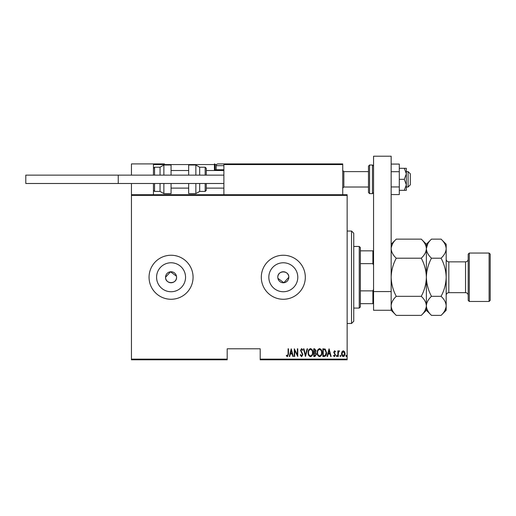 <?xml version="1.0" encoding="UTF-8"?>
<svg xmlns="http://www.w3.org/2000/svg" width="516" height="516" viewBox="0 0 516 516"><rect width="100%" height="100%" fill="white"/><g stroke="black" fill="none" stroke-linecap="round" stroke-linejoin="round"><path stroke-width="0.77" d="M176.562 277.26A5.502 5.502 0 0 0 171.06 271.758A5.502 5.502 0 0 0 165.559 277.26C165.217 284.355 176.904 284.361 176.562 277.26A5.502 5.502 0 0 1 171.06 282.762A5.502 5.502 0 0 1 165.559 277.26L170.525 271.784L176.459 276.189M277.911 278.33L283.852 282.736L288.812 277.26A5.502 5.502 0 0 0 283.31 271.758A5.502 5.502 0 0 0 277.808 277.26A5.502 5.502 0 0 0 283.31 282.762A5.502 5.502 0 0 0 288.812 277.26C289.154 270.171 277.479 270.145 277.808 277.26M297.79 277.26A14.48 14.48 0 0 0 283.31 262.773A14.48 14.48 0 0 0 268.83 277.26A14.48 14.48 0 0 0 283.31 291.74A14.48 14.48 0 0 0 297.79 277.26M185.547 277.26A14.48 14.48 0 0 0 171.06 262.773A14.48 14.48 0 0 0 156.58 277.26A14.48 14.48 0 0 0 171.06 291.74A14.48 14.48 0 0 0 185.547 277.26M193.074 277.26A22.007 22.007 0 0 0 171.06 255.246A22.007 22.007 0 0 0 149.053 277.26A22.007 22.007 0 0 0 171.06 299.267A22.007 22.007 0 0 0 193.074 277.26M305.317 277.26A22.007 22.007 0 0 0 283.31 255.246A22.007 22.007 0 0 0 261.302 277.26A22.007 22.007 0 0 0 283.31 299.267A22.007 22.007 0 0 0 305.317 277.26M347.139 359.136L347.139 359.794L260.199 359.794L260.199 359.136L347.139 359.136L347.139 195.383L131.445 195.383L131.445 194.725L347.139 194.725L347.139 195.383M131.445 359.136L227.188 359.136L227.188 359.794L131.445 359.794L131.445 195.383M341.979 351.699L343.288 350.764L344.591 351.693L345.062 353.692C345.146 355.169 344.553 356.137 343.288 356.588C342.018 356.137 341.424 355.176 341.508 353.692L341.979 351.699M337.857 356.492L337.857 350.861L338.251 350.861L338.251 351.693L339.141 350.764L339.534 350.957L338.335 352.667L338.251 356.492L337.857 356.492M334.587 350.764L335.484 351.564L335.207 352.047L334.574 351.454L334.104 352.215L335.484 354.963L334.484 356.588L333.51 355.827L333.781 355.305L334.471 355.898L335.09 354.995L333.71 352.241L334.587 350.764M324.261 356.492L322.842 356.492L322.842 348.79L325.215 349.068L326.596 352.738C326.783 354.763 326.002 356.014 324.261 356.492M313.76 356.492L313.76 348.79L314.625 348.79L316.031 350.699L315.521 352.338L316.424 354.305L314.979 356.492L313.76 356.492M305.459 356.492L303.485 348.79L303.918 348.79L305.511 355.008L307.104 348.79L307.536 348.79L305.459 356.492M294.694 356.492L294.301 356.492L294.301 348.79L297.364 354.86L297.364 348.79L297.758 348.79L297.758 356.492L294.694 350.435L294.694 356.492M288.083 353.912L288.083 348.79L288.476 348.79L288.476 353.989L287.406 356.691L286.303 355.801L286.541 355.208L287.438 355.898L288.083 353.912M260.199 359.136L260.199 348.79L227.188 348.79L227.188 359.136M291.237 348.79L293.314 356.492L292.882 356.492L292.25 354.021L290.327 354.021L289.695 356.492L289.263 356.492L291.237 348.79M301.602 356.691L300.228 355.008L300.615 354.615L301.608 355.898L302.499 354.595L300.525 350.39L301.615 348.59L302.795 349.893L302.428 350.37L301.563 349.384L300.918 350.358L302.892 354.608L301.602 356.691M308.129 352.673C307.994 350.654 308.774 349.293 310.471 348.59C312.206 349.248 313.006 350.596 312.87 352.641C312.999 354.66 312.212 356.008 310.503 356.691C308.794 356.027 308 354.692 308.129 352.673M317.211 352.673C317.082 350.654 317.862 349.293 319.552 348.59C321.294 349.248 322.094 350.596 321.952 352.641C322.087 354.66 321.3 356.008 319.591 356.691C317.882 356.027 317.088 354.692 317.211 352.673M329.066 348.79L331.137 356.492L330.711 356.492L330.079 354.021L328.15 354.021L327.518 356.492L327.092 356.492L329.066 348.79M336.374 355.95L336.767 355.305L337.161 355.95L336.767 356.588L336.374 355.95M340.025 355.95L340.425 355.305L340.818 355.95L340.425 356.588L340.025 355.95M345.952 355.95L346.346 355.305L346.746 355.95L346.346 356.588L345.952 355.95M292.05 353.234L291.288 350.274L290.527 353.234L292.05 353.234M312.47 352.634C312.567 350.99 311.909 349.906 310.49 349.384C309.078 349.925 308.426 351.022 308.523 352.673C308.426 354.305 309.084 355.382 310.49 355.898C311.916 355.382 312.58 354.292 312.47 352.634M314.695 349.577L314.154 349.577L314.154 352.047L315.631 350.712L314.695 349.577M314.418 352.841L314.154 355.705L314.734 355.705L316.031 354.305L315.25 352.931L314.418 352.841M321.558 352.634C321.655 350.99 320.991 349.906 319.578 349.384C318.166 349.925 317.508 351.022 317.611 352.673C317.514 354.305 318.172 355.382 319.578 355.898C321.004 355.382 321.661 354.292 321.558 352.634M323.235 349.577L323.235 355.705L325.093 355.505L326.202 352.738L324.983 349.796L323.235 349.577M329.872 353.234L329.118 350.274L328.357 353.234L329.872 353.234M344.669 353.699L343.288 351.454L341.902 353.699L343.288 355.898L344.669 353.699M351.538 231.039L353.744 233.238L353.744 321.275L351.538 323.48L351.538 231.039L347.139 231.039M359.246 246.448L360.342 247.545L360.342 306.968L359.246 308.071L359.246 246.448L353.744 246.448M360.342 250.847L373.552 250.847M360.342 290.869L372.887 290.869L373.552 289.36M373.552 265.153L372.887 263.644L372.887 250.847M360.342 263.644L372.887 263.644M373.552 303.672L372.887 303.672L372.887 290.869M360.342 303.672L372.887 303.672M224.544 163.907L223.886 164.572L224.544 163.907L342.076 163.907L342.734 164.572L342.734 163.907L320.726 163.907M131.445 175.137L131.445 163.907L153.452 163.907L153.452 175.137M153.452 183.496L153.452 194.725M131.445 183.496L131.445 194.725M408.104 171.615L410.304 173.815L410.304 184.818L408.104 187.018L408.104 171.615L406.344 171.615M368.488 171.615L343.837 171.615L343.837 187.018L342.734 188.121M153.452 163.907L164.462 163.907M224.989 163.907L249.196 163.907M216.565 164.572L215.082 164.572L215.082 169.854L215.082 164.572A0.658 0.658 0 0 0 214.424 163.907L214.424 164.572L153.452 164.572L154.116 163.907L153.452 164.572M215.74 170.512A0.658 0.658 0 0 1 215.082 169.854A0.658 0.658 0 0 0 215.74 170.512A0.658 0.658 0 0 1 215.082 169.854L216.269 169.854M342.076 163.907L342.734 164.572L223.886 164.572L223.886 194.725M342.734 164.572L342.734 194.725M216.933 170.512L216.185 169.764L223.886 169.764M216.185 169.764L216.185 165.668A1.761 1.761 0 0 1 217.945 163.907L225.428 163.907M160.057 175.137L160.057 167.21L163.869 165.01L163.869 175.137M171.06 175.137L171.06 165.01L163.869 165.01M163.869 183.496L163.869 193.623L171.06 193.623L171.06 183.496M154.555 183.496L154.555 191.423L160.057 191.423L160.057 183.496M195.861 175.137L195.861 165.01L199.673 167.21L199.673 175.137M206.277 189.288L206.277 188.121L223.886 188.121M223.886 170.512L206.277 170.512L206.277 168.313L206.277 175.137M195.861 165.01L188.669 165.01L188.669 175.137M188.669 183.496L188.669 193.623L195.861 193.623L195.861 183.496M199.673 183.496L199.673 191.423L205.175 191.423L205.175 183.496M206.277 183.496L206.277 190.32L205.175 191.423M223.886 183.496L25.8 183.496L25.8 175.137L223.886 175.137M118.241 183.496L118.241 175.137M373.552 291.566L373.552 156.206L391.16 156.206L391.16 310.271L373.552 310.271L373.552 291.566L391.16 291.566M369.585 193.623L372.449 193.623L372.449 165.01L369.585 165.01L369.585 193.623L368.488 192.52L368.488 179.316L368.488 187.018L343.837 187.018M368.488 179.316L368.488 166.113L369.585 165.01M404.312 168.313L406.344 173.815L406.344 168.313L399.3 168.313M404.312 179.316L406.344 184.818L406.344 173.815L404.312 179.316L399.3 179.316M404.312 190.32L406.344 190.32L406.344 184.818L404.312 190.32L399.3 190.32M391.16 171.693L399.3 171.693L399.3 164.069L391.16 164.069M399.3 171.693L399.3 186.94L391.16 186.94M399.3 186.94L399.3 194.564L391.16 194.564M469.289 301.467L468.193 300.37L468.193 254.149L469.289 253.046L469.289 301.467L489.097 301.467L489.097 253.046L469.289 253.046M489.097 253.046L490.2 254.149L490.2 300.37L489.097 301.467M392.579 243.771L391.263 247.351M421.262 239.134C424.455 242.107 426.158 245.281 426.371 248.667L426.371 244.242L421.262 239.134L396.262 239.134C393.057 242.146 391.354 245.319 391.16 248.667C391.373 252.053 393.069 255.233 396.262 258.2L421.262 258.2C424.468 264.179 426.171 270.532 426.371 277.26C426.171 283.994 424.468 290.347 421.262 296.319L396.262 296.319C393.063 290.334 391.36 283.981 391.16 277.26C391.36 270.526 393.063 264.173 396.262 258.2M421.262 258.2C424.475 255.194 426.177 252.014 426.371 248.667L426.371 277.26C426.577 270.519 428.28 264.166 431.479 258.2C428.286 255.233 426.584 252.053 426.371 248.667L426.268 247.351M421.262 296.319C424.455 299.286 426.158 302.466 426.371 305.853C426.177 309.2 424.475 312.374 421.262 315.379L396.262 315.379C393.069 312.412 391.373 309.239 391.16 305.853C391.354 302.505 393.057 299.325 396.262 296.319M424.952 310.748L426.268 307.168M391.16 305.853L391.263 307.168M446.076 247.351L446.179 248.667C445.966 245.281 444.263 242.107 441.077 239.134L446.179 244.242L446.179 305.853C445.985 309.2 444.282 312.374 441.077 315.379L431.479 315.379C428.286 312.412 426.584 309.239 426.371 305.853C426.564 302.505 428.267 299.325 431.479 296.319C428.28 290.334 426.577 283.981 426.371 277.26L426.371 310.271L421.262 315.379M427.796 243.771L426.377 248.499M426.371 248.667C426.564 245.319 428.267 242.146 431.479 239.134L441.077 239.134M426.371 305.853L426.48 307.168M446.179 248.667C445.985 252.014 444.282 255.194 441.077 258.2C444.276 264.179 445.979 270.532 446.179 277.26C445.979 284 444.276 290.353 441.077 296.319C444.263 299.286 445.966 302.466 446.179 305.853L446.179 310.271L441.077 315.379M444.76 310.748L446.076 307.168M441.077 296.319L431.479 296.319M441.077 258.2L431.479 258.2M214.424 163.907A0.658 0.658 0 0 1 215.082 164.572L214.424 164.572L214.424 169.854A1.322 1.322 0 0 0 214.598 170.512M214.424 169.854L215.082 169.854M223.886 165.668L216.185 165.668M153.452 168.313L154.555 167.21L154.555 175.137M205.175 175.137L205.175 167.21L206.277 168.313M468.193 295.307C468.031 293.701 467.154 292.824 465.548 292.662L465.548 261.851L448.823 261.851L448.823 292.662C447.217 292.824 446.34 293.701 446.179 295.307M351.538 323.48L347.139 323.48M359.246 308.071L353.744 308.071M408.104 187.018L406.344 187.018M171.06 188.121L188.669 188.121M171.06 170.512L188.669 170.512M343.837 171.615L342.734 170.512M154.555 167.21L160.057 167.21M154.555 191.423L153.452 190.32M163.869 193.623L160.057 191.423M205.175 167.21L199.673 167.21M195.861 193.623L199.673 191.423M372.449 165.01L373.552 166.113M372.449 193.623L373.552 192.52M391.16 310.271L396.262 315.379M391.16 244.242L396.262 239.134M426.371 244.242L431.479 239.134M426.371 310.271L431.479 315.379M465.548 292.662L448.823 292.662M465.548 261.851C467.154 261.696 468.031 260.812 468.193 259.213M448.823 261.851C447.217 261.696 446.34 260.812 446.179 259.213"/></g></svg>

